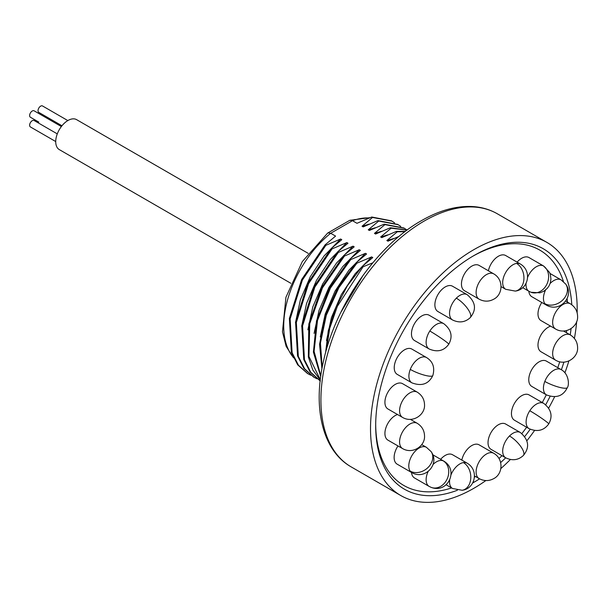 <?xml version="1.0" encoding="UTF-8"?>
<svg xmlns="http://www.w3.org/2000/svg" width="608" height="608" viewBox="0 0 608 608"><rect width="100%" height="100%" fill="white"/><g stroke="black" fill="none" stroke-linecap="round" stroke-linejoin="round"><path stroke-width="0.91" d="M391.491 220.848L371.769 217.01L356.98 223.303L352.473 220.696L349.82 220.294L327.689 233.046L302.313 261.577L285.935 297.251L282.469 331.862L286.148 346.362L293.504 357.823M372.788 262.823L363.067 266.783L362.292 266.334L372.78 257.564L371.655 256.91L356.873 263.203L356.098 262.755L366.586 253.984L365.454 253.331L350.672 259.624L349.896 259.175L360.384 250.405L359.252 249.751L344.47 256.044L343.695 255.596L354.183 246.825L353.05 246.172L338.268 252.464L337.493 252.016L347.981 243.246L346.856 242.592L332.067 248.885L331.292 248.436L341.78 239.666L340.655 239.012L325.873 245.305L325.098 244.857L335.586 236.086L330.699 233.267L327.887 232.91M371.769 217.01L372.537 217.459L362.056 226.229L369.2 224.139M397.693 224.428L377.963 220.59L363.181 226.883L362.056 226.229M377.963 220.59L378.738 221.038L368.25 229.809L375.402 227.719M403.887 228.008L384.165 224.17L369.383 230.462L368.25 229.809M384.165 224.17L384.94 224.618L374.452 233.388L381.604 231.298M407.124 230.06L390.366 227.749L375.584 234.042L374.452 233.388M390.366 227.749L391.142 228.198L380.654 236.968L387.805 234.878M405.323 231.412L396.568 231.329L381.786 237.622L380.654 236.968M396.568 231.329L397.343 231.777L386.855 240.548L393.999 238.458M399.152 236.314L387.98 241.201L386.855 240.548M394.6 222.855L391.978 221.13L372.537 217.459M400.801 226.434L398.179 224.709L378.738 221.038M407.003 230.014L404.373 228.289L384.94 224.618M407.018 230.136L391.142 228.198M404.913 231.716L397.343 231.777M351.181 466.898C322.498 450.688 312.504 407.976 323.616 360.62C335.76 304.965 377.127 245.541 421.329 220.727C438.816 210.642 455.59 205.899 471.664 206.492C481.057 206.925 489.607 209.357 497.321 213.78A146.14 84.375 120 0 0 424.255 221.016A146.14 84.375 120 0 0 328.784 349.79A146.14 84.375 120 0 0 351.181 466.898L400.786 495.535A146.14 84.375 -60 0 0 473.852 488.292A146.14 84.375 120 0 0 485.853 480.556M500.825 468.586A146.14 84.375 120 0 0 510.355 459.526M526.938 440.701A146.14 84.375 120 0 0 534.531 430.525M548.682 408.059A146.14 84.375 120 0 0 554.595 396.826M564.916 372.795A146.14 84.375 120 0 0 568.89 360.939M574.4 338.451A146.14 84.375 120 0 0 576.673 321.548M577.144 312.801A146.14 84.375 120 0 0 546.919 242.417A146.14 84.375 120 0 0 473.852 249.652A146.14 84.375 -60 0 0 378.381 378.427A146.14 84.375 -60 0 0 400.786 495.535M472.591 483.048A138.829 80.157 120 0 0 473.852 482.326A138.829 80.157 120 0 0 479.56 478.846M500.658 462.544A138.829 80.157 120 0 0 505.704 457.809A14.615 8.436 120 0 1 509.489 435.989A14.615 8.436 -60 0 1 520.326 432.501C528.876 439.842 529.887 447.511 523.344 455.506A14.615 5.046 -134.9 0 0 523.359 451.121A14.615 5.046 45.1 0 0 509.489 435.989M524.78 436.483A138.829 80.157 120 0 0 530.206 429.256M545.703 404.738A138.829 80.157 120 0 0 550.088 396.378M561.382 369.77A138.829 80.157 120 0 0 563.89 362.163M570.228 334.886A138.829 80.157 120 0 0 571.072 328.594M571.794 304.76A138.829 80.157 120 0 0 473.852 255.618L473.852 255.618A138.829 80.157 120 0 0 375.683 425.653A138.829 80.157 120 0 0 457.368 490.238M472.819 256.226A135.911 78.47 -60 0 1 563.464 281.58M567.097 298.536A135.911 78.47 -60 0 1 567.462 302.13M566.679 330.562A135.911 78.47 -60 0 1 566.39 332.667M559.71 361.821A135.911 78.47 -60 0 1 557.779 367.68M546.311 394.812A135.911 78.47 -60 0 1 542.268 402.526M526.627 427.249A135.911 78.47 -60 0 1 521.892 433.542M502.01 455.673A135.911 78.47 -60 0 1 499.008 458.485M475.509 476.52A135.911 78.47 -60 0 1 474.43 477.181M451.592 487.935A135.911 78.47 -60 0 1 375.691 424.445M544.814 381.436A14.615 8.436 120 0 0 546.455 394.896L531.795 386.43A14.615 8.436 -60 0 1 530.153 372.97A14.615 8.436 -60 0 1 546.41 361.114L561.07 369.58C569.027 373.738 569.339 385.062 567.386 387.524A14.615 3.086 -158.8 0 1 564.095 388.2A14.615 3.086 21.2 0 1 544.814 381.436A14.615 8.436 -60 0 1 561.07 369.58M448.734 344.272C443.87 350.892 437.35 352.465 429.157 348.992L414.489 340.526A14.615 8.436 -60 0 1 415.158 322.559A14.615 8.436 -60 0 1 429.104 315.21L443.764 323.676A14.615 8.436 120 0 0 429.818 331.026A14.615 1.041 32.9 0 1 446.796 342.296A14.615 1.041 -147.1 0 1 448.734 344.272C453.013 336.52 451.356 329.658 443.764 323.676M529.796 410.734A14.615 8.436 120 0 0 529.135 428.693L514.467 420.227A14.615 8.436 -60 0 1 515.136 402.268A14.615 8.436 -60 0 1 529.082 394.919L543.742 403.385C551.334 409.359 552.991 416.222 548.712 423.974A14.615 1.041 -147.1 0 0 546.774 422.005A14.615 1.041 32.9 0 0 529.796 410.734A14.615 8.436 -60 0 1 543.742 403.385M523.344 455.506C518.229 460.195 512.354 460.963 505.712 457.816L491.051 449.35A14.615 8.436 -60 0 1 494.828 427.523A14.615 8.436 -60 0 1 505.666 424.034L520.326 432.501M461.822 460.089A14.615 8.436 -60 0 1 471.785 445.558A14.615 8.436 -60 0 1 479.096 444.836L493.757 453.302C503.918 459.078 502.846 474.126 493.757 478.61C488.976 481.209 484.105 481.209 479.142 478.61A14.615 8.436 120 0 1 476.9 466.906A14.615 8.436 120 0 1 486.446 454.024A14.615 8.436 -60 0 1 493.757 453.302M440.648 459.306A14.615 8.436 -60 0 1 448.75 454.123A14.615 8.436 -60 0 1 452.519 454.723L467.187 463.182C479.286 470.273 475.167 488.764 462.141 490.276A14.615 10.815 -98.9 0 0 470.212 481.81A14.615 10.815 81.1 0 0 463.41 462.589A14.615 8.436 -60 0 1 467.187 463.182M428.154 471.466A14.615 8.436 120 0 0 429.157 486.415L414.489 477.949A14.615 8.436 -60 0 1 411.517 472.462M411.814 472.629A14.615 8.436 -60 0 1 410.172 471.109A14.615 11.529 -35.1 0 0 429.453 465.941A14.615 11.529 144.9 0 0 431.08 451.569C440.116 463.782 425.44 480.396 411.814 472.629L397.153 464.162A14.615 8.436 -60 0 1 395.512 462.642A14.615 8.436 -60 0 1 397.989 445.938M410.468 419.398L417.217 423.297C421.952 426.299 424.384 430.517 424.528 435.951C425.182 446.067 412.688 454.526 402.602 448.605L387.942 440.139A14.615 8.436 -60 0 1 384.917 433.451A14.615 8.436 -60 0 1 397.541 414.527M384.917 402.298A14.615 8.436 -60 0 1 391.294 387.592A14.615 8.436 -60 0 1 402.557 383.671L417.217 392.137A14.615 8.436 120 0 0 405.962 396.051A14.615 8.436 120 0 0 399.578 410.765A14.615 8.436 -60 0 0 402.602 417.453L387.942 408.986A14.615 8.436 -60 0 1 384.917 402.298M432.85 375.486C428.67 384.066 421.694 386.528 411.92 382.858L397.252 374.391A14.615 8.436 -60 0 1 395.61 360.939A14.615 8.436 -60 0 1 411.867 349.083L426.535 357.55A14.615 8.436 120 0 0 410.278 369.406A14.615 3.086 21.2 0 0 429.56 376.17A14.615 3.086 -158.8 0 0 432.85 375.486C435.032 367.49 432.926 361.509 426.535 357.55M470.197 317.68C465.082 322.369 459.207 323.137 452.572 319.99L437.904 311.524A14.615 8.436 -60 0 1 441.682 289.697A14.615 8.436 -60 0 1 452.519 286.216L467.187 294.675A14.615 8.436 120 0 0 456.342 298.163A14.615 5.046 45.1 0 1 470.212 313.302A14.615 5.046 -134.9 0 1 470.197 317.68C476.74 309.685 475.737 302.016 467.187 294.675M471.785 266.137A14.615 8.436 -60 0 1 479.096 265.415L493.757 273.881A14.615 8.436 120 0 0 486.453 274.603A14.615 8.436 -60 0 0 476.9 287.478A14.615 8.436 -60 0 0 479.142 299.189L464.482 290.723A14.615 8.436 -60 0 1 462.24 279.019A14.615 8.436 -60 0 1 471.785 266.137M488.391 270.78A14.615 8.436 -60 0 1 501.896 254.934A14.615 8.436 -60 0 1 505.666 255.527L520.326 263.994A14.615 8.436 120 0 0 516.557 263.401A14.615 10.815 81.1 0 1 523.359 282.614A14.615 10.815 -98.9 0 1 515.288 291.088C528.314 289.575 532.433 271.084 520.326 263.994M517.104 262.132A14.615 8.436 -60 0 1 528.314 257.23A14.615 8.436 -60 0 1 528.975 257.549L543.643 266.015A14.615 8.436 120 0 0 542.974 265.696A14.615 11.886 111.4 0 1 546.668 284.635A14.615 11.886 -68.6 0 1 531.004 292.281L539.98 292.82L543.864 291.194L547.177 288.466L549.016 285.935L550.255 283.115L550.939 279.072L550.384 274.656L549.564 272.46L543.643 266.015M545.581 289.986A14.615 8.436 -60 0 0 544.829 303.65A14.615 8.436 120 0 0 546.47 305.178L531.81 296.712A14.615 8.436 -60 0 1 530.168 295.184A14.615 8.436 -60 0 1 528.838 291.217M565.63 301.074L570.296 303.764A14.615 8.436 -60 0 0 559.033 307.678A14.615 8.436 -60 0 0 552.649 322.384A14.615 8.436 120 0 0 555.682 329.072L541.014 320.606A14.615 8.436 -60 0 1 537.989 313.918A14.615 8.436 -60 0 1 541.796 302.472M563.54 331.026L570.296 334.917A14.615 8.436 -60 0 0 559.033 338.838A14.615 8.436 -60 0 0 552.649 353.544A14.615 8.436 120 0 0 555.682 360.232L541.014 351.766A14.615 8.436 -60 0 1 537.989 345.078A14.615 8.436 -60 0 1 550.612 326.154M353.491 289.514L349.729 295.739M340.761 312.52L363.402 274.846M363.067 266.783L337.372 306.303L329.734 328.29L326.458 349.585M362.292 266.334L347.426 285.714L335.753 307.792L328.267 330.744L325.584 352.716M326.481 340.564L331.398 317.65L341.278 294.66L355.148 273.752L371.655 256.91M356.873 263.203L338.983 287.508L326.306 315.263L320.446 343.056L322.187 367.452M356.098 262.755L337.873 287.637L325.12 316.054L319.55 344.341L321.928 368.866M320.279 336.984L325.204 314.07L335.084 291.08L348.946 270.172L365.454 253.331M350.672 259.624L330.448 288.055L317.52 320.386L314.093 351.34L320.796 375.866M349.896 259.175L329.43 288.055L316.51 320.872L313.401 352.123L320.697 376.542M314.078 333.404L319.002 310.49L328.882 287.5L342.745 266.593L359.252 249.751M344.47 256.044L322.483 287.804L309.753 323.669L308.948 356.478L320.294 379.711M343.695 255.596L321.51 287.736L308.834 323.988L308.355 356.972L312.846 370.074L320.264 379.977M307.876 329.825L312.801 306.911L322.681 283.921L336.551 263.013L353.05 246.172M338.268 252.464L314.838 287.113L302.571 325.873L304.456 359.731L310.734 372.263L320.165 380.813M337.493 252.016L314.017 286.756L301.766 325.614L303.749 359.495L310.103 372.005L319.907 380.661M301.682 326.245L306.599 303.331L316.479 280.341L330.349 259.434L346.856 242.592M332.067 248.885L308.59 283.624L296.339 322.483L298.323 356.364L304.676 368.866L314.184 377.363L316.973 378.784M331.292 248.436L307.815 283.176L295.564 322.035L297.548 355.916L303.901 368.425L313.705 377.082M295.48 322.666L300.398 299.752L310.278 276.762L324.148 255.854L340.655 239.012M325.873 245.305L302.389 280.045L290.138 318.904L292.121 352.784L298.475 365.286L307.982 373.783L310.772 375.204M325.098 244.857L301.614 279.596L289.37 318.455L291.346 352.336L297.7 364.846L307.504 373.502M55.723 141.55L30.4 126.935A3.709 2.143 -60 0 1 29.83 123.956A3.709 2.143 -60 0 1 32.254 120.688A3.709 2.143 -60 0 1 34.109 120.506L57.281 133.882M290.829 283.282L59.303 149.606A17.298 9.986 -60 0 1 55.723 141.694A17.298 9.986 -60 0 1 63.27 124.283A17.298 9.986 -60 0 1 76.6 119.647L308.127 253.323M38.798 122.086A3.709 2.143 -60 0 1 38.783 122.079L30.4 117.238A3.709 2.143 -60 0 1 29.83 114.258A3.709 2.143 -60 0 1 32.254 110.99A3.709 2.143 -60 0 1 34.109 110.808L61.362 126.54M61.97 125.765L38.798 112.389A3.709 2.143 -60 0 1 38.228 109.41A3.709 2.143 -60 0 1 40.652 106.142A3.709 2.143 -60 0 1 42.514 105.959L67.83 120.574M369.33 217.953A81.837 47.249 120 0 0 352.473 220.696L330.699 233.267A81.837 47.249 120 0 0 293.238 357.238M473.358 481.475L473.852 482.326M429.157 348.992A14.615 8.436 -60 0 1 429.818 331.026M463.41 462.589A14.615 8.436 120 0 0 451.037 474.757M449.646 480.062A14.615 8.436 120 0 0 452.572 488.498L446.09 484.758M443.103 460.788A14.615 8.436 -60 0 1 443.764 461.107C459.017 469.938 447.936 493.856 431.133 487.365A14.615 11.886 -68.6 0 0 446.796 479.727A14.615 11.886 111.4 0 0 443.103 460.788A14.615 8.436 120 0 0 433.018 464.497M421.701 444.592L426.428 447.321A14.615 8.436 120 0 0 412.832 454.138A14.615 8.436 120 0 0 410.172 471.109M402.602 448.605A14.615 8.436 -60 0 1 399.578 441.917A14.615 8.436 120 0 1 405.962 427.211A14.615 8.436 120 0 1 417.217 423.297M411.92 382.858A14.615 8.436 -60 0 1 410.278 369.406M452.572 319.99A14.615 8.436 -60 0 1 456.342 298.163M501.06 286.619L505.712 289.309A14.615 8.436 -60 0 1 504.306 275.272A14.615 8.436 -60 0 1 516.557 263.401M522.652 287.645L529.028 291.331A14.615 8.436 -60 0 1 526.064 283.237M527.622 277.286A14.615 8.436 -60 0 1 542.974 265.696M550.149 283.45A14.615 8.436 -60 0 1 561.085 279.862L565.736 284.118A14.615 11.529 144.9 0 1 564.11 298.482A14.615 11.529 -35.1 0 1 544.829 303.65M370.082 217.656L349.82 220.294M391.202 220.681L391.978 221.13M397.396 224.261L398.172 224.709M403.598 227.84L404.373 228.289M497.321 213.78L546.919 242.417M567.386 387.524C563.206 396.104 556.229 398.559 546.455 394.896M548.712 423.974C543.848 430.593 537.328 432.166 529.135 428.693M474.491 475.927L479.142 478.61M462.141 490.276L452.572 488.498M432.767 454.754L443.764 461.107M431.133 487.365L429.157 486.415M431.08 451.569L426.428 447.321M402.602 417.453C412.688 423.366 425.182 414.907 424.528 404.799C424.384 399.357 421.952 395.139 417.217 392.137M479.142 299.189C484.105 301.788 488.976 301.788 493.757 299.189C502.846 294.705 503.918 279.657 493.757 273.881M515.288 291.088L505.712 289.309M531.004 292.281L529.028 291.331M549.982 273.456L561.085 279.862M565.736 284.118C574.773 296.324 560.105 312.945 546.47 305.178M570.296 303.764C575.024 306.766 577.463 310.984 577.6 316.418C578.254 326.534 565.767 334.993 555.682 329.072M570.296 334.917C575.024 337.919 577.463 342.137 577.6 347.578C578.254 357.694 565.767 366.145 555.682 360.232M319.61 380.494L320.386 380.942M313.409 376.914L314.184 377.363M307.207 373.335L307.982 373.783"/></g></svg>
